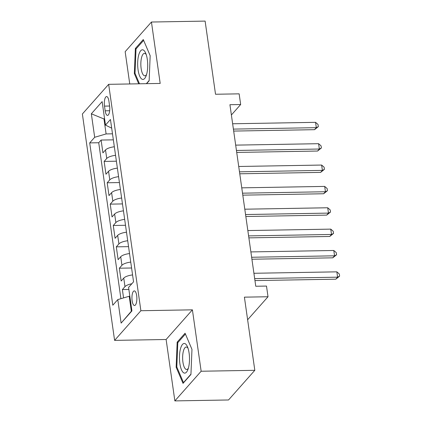 <?xml version="1.0" encoding="UTF-8"?>
<svg xmlns="http://www.w3.org/2000/svg" width="422" height="422" viewBox="0 0 422 422"><rect width="100%" height="100%" fill="white"/><g stroke="black" fill="none" stroke-linecap="round" stroke-linejoin="round"><path stroke-width="0.63" d="M136.675 295.643A7.301 2.469 -91 0 0 134.275 290.906A7.301 2.469 -91 0 0 132.128 300.77A7.301 2.469 -91 0 0 134.528 305.507A7.301 2.469 -91 0 0 136.675 295.643M174.861 400.9L228.529 399.972L254.814 370.31L201.146 371.239L192.406 309.832L140.885 310.724L114.599 340.385L166.12 339.494L174.861 400.9L201.146 371.239M140.885 310.724L108.66 84.326L82.374 113.987L114.599 340.385M108.66 84.326L160.186 83.435L151.445 22.028L125.16 51.69L129.754 83.962M151.445 22.028L205.118 21.1L215.526 94.254L239.142 93.842L240.661 104.524L229.927 104.709L255.764 286.253L266.498 286.069L268.017 296.75L244.407 297.157L254.814 370.31M114.336 146.772A9.126 2.97 171.9 0 0 105.521 149.947L102.926 152.869L101.101 140.057L113.349 139.846M115.549 155.317A9.126 2.97 171.9 0 0 106.734 158.487L104.144 161.415L116.388 161.204M104.144 161.415L105.969 174.228L108.559 171.306A9.126 2.97 171.9 0 1 117.374 168.13M120.412 189.489A9.126 2.97 171.9 0 0 111.598 192.664L109.008 195.586L107.183 182.773L119.426 182.562M123.451 210.847A9.126 2.97 171.9 0 0 114.642 214.023L112.046 216.945L110.221 204.132L122.47 203.921M126.495 232.205A9.126 2.97 171.9 0 0 117.68 235.381L115.085 238.303L113.265 225.49L125.508 225.279M129.533 253.564A9.126 2.97 171.9 0 0 120.718 256.74L118.128 259.662L116.303 246.849L128.546 246.638M132.571 274.922A9.126 2.97 171.9 0 0 123.757 278.098L121.167 281.02L119.342 268.207L131.585 267.996M104.508 106.117L105.178 110.817A7.074 2.395 -91 0 0 107.499 115.401A7.074 2.395 -91 0 0 109.583 105.843L108.913 101.148A7.074 2.395 -91 0 0 106.587 96.559A7.074 2.395 -91 0 0 104.508 106.117L109.604 106.027M104.603 118.967L103.981 118.978L106.107 133.932L94.681 137.287L89.707 142.9L112.811 305.222L117.78 299.609L121.125 323.104L131.922 310.919L128.578 287.424L133.552 281.812L110.453 119.489L105.479 125.102L111.682 128.151M94.681 137.287L91.337 113.792L102.135 101.607L105.479 125.102M101.101 140.057L98.722 142.742L120.919 298.692M131.817 283.769A9.126 2.97 -8.1 0 0 124.975 286.638L122.38 289.566L123.567 297.911M119.342 268.207L121.937 265.28A9.126 2.97 -8.1 0 1 130.746 262.104M116.303 246.849L118.893 243.921A9.126 2.97 -8.1 0 1 127.708 240.746M113.265 225.49L115.855 222.563A9.126 2.97 -8.1 0 1 124.669 219.387M110.221 204.132L112.816 201.204A9.126 2.97 -8.1 0 1 121.631 198.029M107.183 182.773L109.778 179.846A9.126 2.97 -8.1 0 1 118.587 176.67M112.489 133.821L106.107 133.932M247.624 319.765L268.017 296.75M231.393 114.984L240.661 104.524M104.519 118.371L103.981 118.978L91.337 113.792M129.834 296.244L129.211 296.255L131.337 311.204L131.88 310.597M98.722 142.742L89.707 142.9M122.38 289.566L128.868 289.455M117.78 299.609L129.211 296.255M121.125 323.104L131.337 311.204M146.576 83.667L149.145 80.771L150.169 55.693L143.28 39.547L135.362 48.483L134.338 73.56L138.711 83.804M192.406 309.832L166.12 339.494M190.944 374.446L191.968 349.369L185.079 333.227L177.161 342.158L176.138 367.235L183.027 383.382L190.944 374.446M135.13 73.544L134.338 73.56M136.464 48.461L135.362 48.483M176.929 367.224L176.138 367.235M178.258 342.142L177.161 342.158M233.682 131.073L314.538 129.675L316.315 127.671L233.403 129.106M315.556 122.333L318.04 124.49L318.346 126.621L316.315 127.671L315.556 122.333L232.638 123.767M318.346 126.621L314.538 129.675M147.304 59.407A14.828 5.017 -91 0 0 145.606 52.961A14.828 5.017 -91 0 0 139.54 52.65A14.828 5.017 -91 0 0 138.068 69.83A14.828 5.017 -91 0 0 146.007 76.166A14.828 5.017 -91 0 0 147.304 59.407M146.234 54.612A11.23 3.798 -91 0 0 144.445 53.357A11.23 3.798 -91 0 0 141.143 68.528A11.23 3.798 -91 0 0 144.836 75.812A11.23 3.798 -91 0 0 146.576 74.494M139.503 83.793L135.014 73.275L136.005 48.973L143.633 40.37M149.156 80.491L146.339 83.672M185.079 343.666A14.828 5.017 -91 0 0 179.492 355.867A14.828 5.017 -91 0 0 183.881 372.921A14.828 5.017 -91 0 0 187.806 369.846A14.828 5.017 -91 0 0 187.405 346.636A14.828 5.017 -91 0 0 185.079 343.666M188.033 348.292A11.23 3.798 -91 0 0 186.888 347.185A11.23 3.798 -91 0 0 186.244 347.037A11.23 3.798 -91 0 0 182.636 357.371A11.23 3.798 -91 0 0 185.986 369.34A11.23 3.798 -91 0 0 186.63 369.487A11.23 3.798 -91 0 0 188.376 368.169M190.955 374.166L183.486 382.596L176.813 366.95L177.804 342.653L185.427 334.05M236.721 152.432L317.581 151.034L319.354 149.029L236.441 150.464M318.594 143.691L321.079 145.848L321.385 147.98L319.354 149.029L318.594 143.691L235.682 145.126M321.385 147.98L317.581 151.034M239.759 173.79L320.62 172.392L322.392 170.388L239.48 171.823M321.633 165.049L324.122 167.207L324.423 169.338L322.392 170.388L321.633 165.049L238.72 166.484M324.423 169.338L320.62 172.392M242.798 195.149L323.658 193.751L325.436 191.746L242.518 193.181M324.676 186.408L327.161 188.565L327.467 190.697L325.436 191.746L324.676 186.408L241.759 187.843M327.467 190.697L323.658 193.751M245.841 216.507L326.697 215.109L328.474 213.105L245.562 214.54M327.715 207.766L330.199 209.924L330.505 212.055L328.474 213.105L327.715 207.766L244.797 209.201M330.505 212.055L326.697 215.109M248.88 237.866L329.74 236.468L331.513 234.463L248.6 235.898M330.753 229.125L333.238 231.277L333.544 233.413L331.513 234.463L330.753 229.125L247.841 230.56M333.544 233.413L329.74 236.468M251.918 259.224L332.779 257.826L334.556 255.822L251.639 257.256M333.791 250.483L336.281 252.636L336.582 254.772L334.556 255.822L333.791 250.483L250.879 251.918M336.582 254.772L332.779 257.826M254.957 280.583L335.817 279.185L337.595 277.18L254.677 278.615M336.835 271.842L339.32 273.994L339.626 276.13L337.595 277.18L336.835 271.842L253.917 273.277M339.626 276.13L335.817 279.185M106.734 158.487L105.521 149.947M124.975 286.638L123.757 278.098M121.937 265.28L120.718 256.74M118.893 243.921L117.68 235.381M115.855 222.563L114.642 214.023M112.816 201.204L111.598 192.664M109.778 179.846L108.559 171.306M109.667 110.738L105.178 110.817"/></g></svg>
